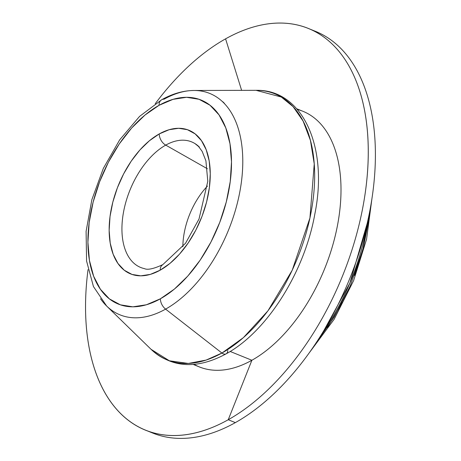 <?xml version="1.0" encoding="UTF-8"?>
<svg xmlns="http://www.w3.org/2000/svg" width="461" height="461" viewBox="0 0 461 461"><rect width="100%" height="100%" fill="white"/><g stroke="black" fill="none" stroke-linecap="round" stroke-linejoin="round"><path stroke-width="0.69" d="M367.175 223.464L349.87 283.1L323.564 331.107A157.61 90.69 -67.9 0 0 367.175 223.464M316.638 342.097L334.127 317.128L350.297 285.757L362.945 249.309L369.849 210.758M311.809 29.971A216.716 124.695 112.1 0 1 369.607 212.031A216.716 124.695 112.1 0 1 235.352 422.622A216.716 124.695 -67.9 0 0 368.973 215.195A216.716 124.695 -67.9 0 0 315.405 31.319L308.288 28.438A216.716 124.695 112.1 0 1 361.856 212.314A216.716 124.695 112.1 0 1 228.241 419.735L235.352 422.622L228.241 419.735A216.716 124.695 112.1 0 1 88.045 269.587A216.716 124.695 112.1 0 0 145.526 430.142A216.716 124.695 112.1 0 0 228.241 419.735L251.89 360.26L228.241 419.735A216.716 124.695 112.1 0 0 368.253 150.142A216.716 124.695 112.1 0 0 225.579 38.845A216.716 124.695 112.1 0 1 308.288 28.438M194.064 364.386A137.908 79.355 -67.9 0 0 251.89 360.26A137.908 79.355 -67.9 0 0 336.922 228.264A137.908 79.355 -67.9 0 0 302.831 111.251L296.832 108.825M225.579 38.845L241.627 90.356L225.579 38.845A216.716 124.695 112.1 0 0 155.259 103.702A216.716 124.695 112.1 0 1 225.579 38.845M230.177 351.466L251.89 360.26L230.177 351.466M161.644 99.778A9.848 6.546 60.8 0 0 159.033 105.321A9.848 6.546 -119.2 0 1 161.644 99.778A9.848 6.546 -119.2 0 1 164.133 99.178A119.451 68.729 112.1 0 1 193.972 90.477L256.022 90.321L281.302 97.035L293.081 106.624L303.113 121.082L310.437 140.398L314.241 163.909L309.93 217.995L292.222 270.204L267.945 310.835L243.408 337.631L221.925 353.045A5.912 3.924 60.8 0 0 226.144 353.835A5.912 3.924 -119.2 0 1 221.925 353.045A143.532 82.588 -67.9 0 0 313.031 200.08A143.532 82.588 -67.9 0 0 256.022 90.321C302.716 89.157 328.422 147.122 314.898 213.737C304.658 271.909 267.057 331.69 226.161 353.823C196.98 369.549 171.947 368.045 151.075 349.329A143.532 82.588 -67.9 0 0 221.925 353.045L165.597 309.124L221.925 353.045L206.153 360.07L188.336 363.452L169.354 360.773L151.075 349.329L106.635 306.029A119.451 68.729 112.1 0 0 165.597 309.124A119.451 68.729 -67.9 0 0 240.337 189.022A119.451 68.729 -67.9 0 0 202.99 91.387M224.83 104.053A5.912 3.924 60.8 0 0 222.144 101.374M106.635 306.029L93.445 286.54L86.576 261.018L86.098 231.364L91.86 199.688L103.345 168.386L119.653 139.89L139.556 116.414L161.684 99.755C172.477 93.681 183.236 90.592 193.972 90.477A119.451 68.729 112.1 0 1 241.42 181.818A119.451 68.729 112.1 0 1 165.597 309.124A9.848 6.546 -119.2 0 1 160.382 298.797A9.848 6.546 60.8 0 0 165.597 309.124A119.451 68.729 -67.9 0 1 100.486 298.728M159.033 105.321A110.081 63.341 112.1 0 1 231.503 161.857A110.081 63.341 112.1 0 1 160.382 298.797L174.373 289.099L187.806 276.053L200.155 260.16L210.954 242.037L219.776 222.375L226.293 201.935L230.252 181.501L231.503 161.857L229.993 143.757L225.781 127.899L219.027 114.887L209.997 105.229L199.031 99.288L186.555 97.3L173.048 99.34L159.033 105.321L145.036 115.025L131.61 128.072L119.255 143.965L108.462 162.088L99.634 181.743L93.116 202.183L89.157 222.623L87.913 242.267L89.422 260.367L93.635 276.225L100.389 289.237L109.418 298.895L120.379 304.83L132.854 306.824L146.362 304.784L160.382 298.797A110.081 63.341 112.1 0 1 87.913 242.267A110.081 63.341 112.1 0 1 159.033 105.321M162.837 264.614C153.715 268.832 147.566 270.163 144.385 268.607A67.761 38.989 112.1 0 1 123.341 213.149A67.761 38.989 112.1 0 1 165.718 145.117A67.761 38.989 112.1 0 1 195.032 143.619L198.61 146.558L202.166 151.387L205.9 160.768L207.796 181.288L199.019 219.015L185.558 243.229L162.837 264.614A9.848 6.546 60.8 0 0 162.796 264.637A9.848 6.546 60.8 0 0 160.18 270.181A77.517 44.602 -67.9 0 0 210.262 173.751A77.517 44.602 -67.9 0 0 159.229 133.938A9.848 6.546 60.8 0 0 165.718 145.117A67.761 38.989 112.1 0 1 199.383 147.088M207.456 186.071A57.688 33.192 -67.9 0 0 182.856 246.779A57.688 33.192 112.1 0 1 207.456 186.071M139.216 266.81A67.761 38.989 112.1 0 1 124.216 208.649A67.761 38.989 112.1 0 1 165.718 145.117L207.392 168.766L165.718 145.117A9.848 6.546 -119.2 0 1 159.229 133.938A77.517 44.602 -67.9 0 0 109.148 230.373A77.517 44.602 -67.9 0 0 160.18 270.181A9.848 6.546 -119.2 0 1 162.796 264.637L161.661 265.571M159.229 133.938L169.101 129.725L178.614 128.291L187.397 129.691L195.118 133.874L201.48 140.674L206.234 149.837L209.202 161.004L210.262 173.751L209.386 187.581L206.597 201.976L202.01 216.37L195.792 230.212L188.192 242.976L179.496 254.161L170.034 263.352L160.18 270.181L150.309 274.399L140.801 275.834L132.013 274.433L124.291 270.25L117.935 263.45L113.181 254.288L110.214 243.12L109.148 230.373L110.029 216.537L112.818 202.149L117.405 187.754L123.623 173.912L131.224 161.148L139.919 149.958L149.376 140.772L159.229 133.938M227.757 350.487A5.912 3.924 -119.2 0 1 226.144 353.835M193.257 364.455L199.256 366.887A137.908 79.355 -67.9 0 0 251.89 360.26A137.908 79.355 -67.9 0 0 337.832 223.527A137.908 79.355 -67.9 0 0 297.362 109.43M145.526 430.142L152.643 433.029A216.716 124.695 -67.9 0 0 235.352 422.622A216.716 124.695 112.1 0 1 149.122 431.49M369.855 210.752L368.933 219.113L363.475 247.275L354.492 275.442M342.333 302.531L327.454 327.506M371.958 198.466L366.553 239.299L353.604 280.634L334.127 319.317L309.596 352.383"/></g></svg>
